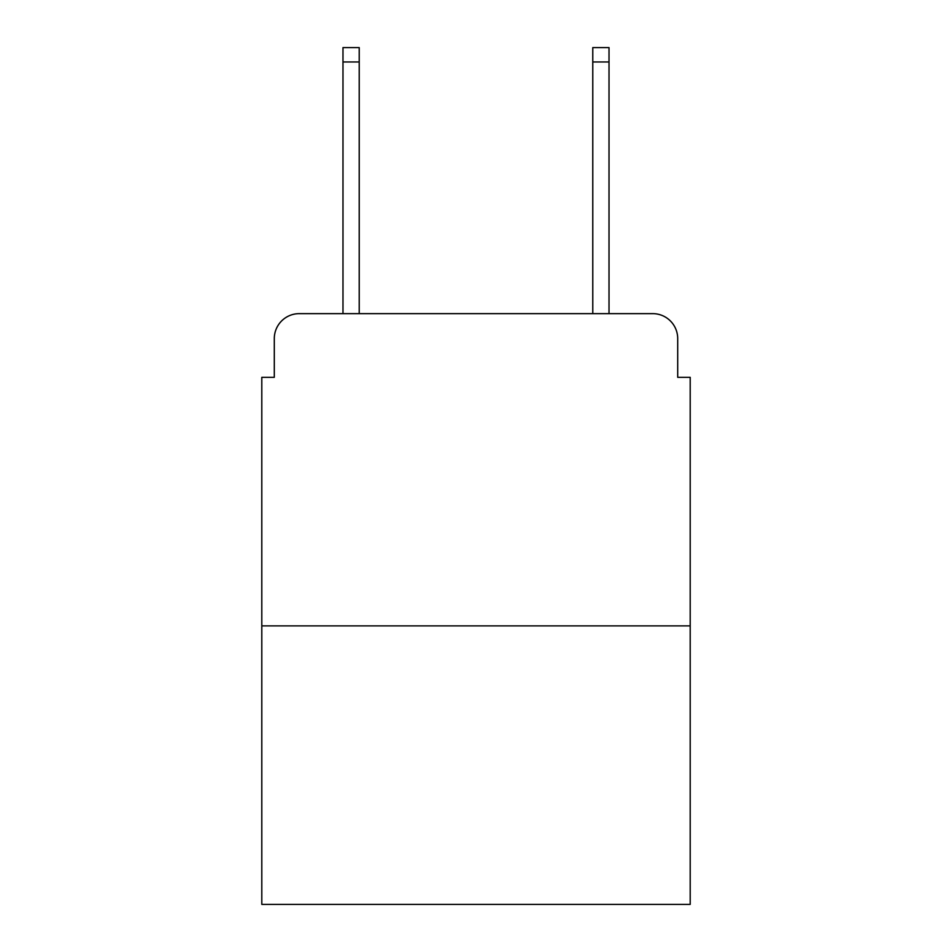 <?xml version="1.0" encoding="UTF-8"?>
<svg xmlns="http://www.w3.org/2000/svg" width="952" height="952" viewBox="0 0 952 952"><rect width="100%" height="100%" fill="white"/><g stroke="black" fill="none" stroke-linecap="round" stroke-linejoin="round"><path stroke-width="1.43" d="M274.295 338.615L274.295 377.325L274.295 338.615A24.978 24.978 0 0 1 299.273 313.636L342.982 313.636L342.982 47.6L359.225 47.6L359.225 313.636L378.575 313.636M690.2 625.88L261.8 625.88L261.8 904.4L690.2 904.4L690.2 377.325L677.705 377.325L677.705 338.615A24.978 24.978 0 0 0 652.727 313.636L299.273 313.636M261.8 625.88L261.8 377.325L274.295 377.325M573.425 313.636L592.775 313.636L592.775 47.6L609.018 47.6L609.018 313.636L652.727 313.636M677.705 377.325L677.705 338.615M342.982 61.963L359.225 61.963M609.018 61.963L592.775 61.963"/></g></svg>

